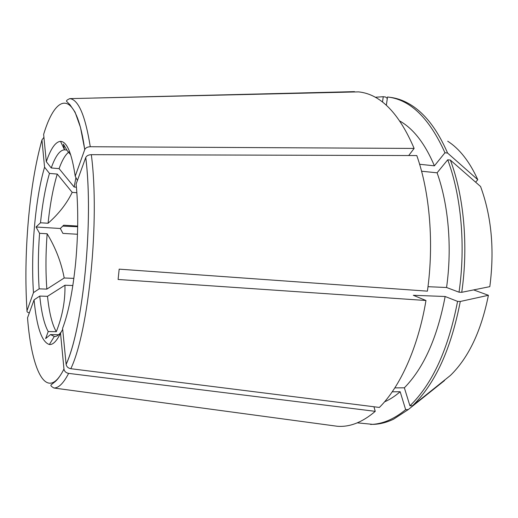 <?xml version="1.0" encoding="UTF-8"?>
<svg xmlns="http://www.w3.org/2000/svg" width="518" height="518" viewBox="0 0 518 518"><rect width="100%" height="100%" fill="white"/><g stroke="black" fill="none" stroke-linecap="round" stroke-linejoin="round"><path stroke-width="0.78" d="M29.338 312.859C27.532 312.483 26.755 311.778 26.994 310.729L33.482 292.618L39.161 288.843L46.847 289.115C45.584 271.71 45.681 253.263 47.144 233.76L39.562 233.314C38.105 252.881 37.976 271.393 39.161 288.843M62.691 226.12L77.668 226.735M76.127 184.007C78.406 207.673 78.25 233.871 75.66 262.594C72.811 290.961 68.454 312.872 62.594 328.328L66.11 364.29C83.094 327.881 93.771 220.642 85.735 157.543L76.127 184.007M62.697 329.37L60.522 333.204C56.702 341.148 52.978 344.917 49.359 344.509C41.803 342.12 36.7 327.234 34.065 299.844L39.776 296.076L47.494 296.322L64.951 285.23C65.294 300.835 62.406 316.317 56.294 331.688C52.163 324.605 49.229 312.814 47.494 296.322M39.776 296.076C41.421 312.626 44.237 324.449 48.219 331.552L56.294 331.688M58.689 334.738L50.499 334.576L54.513 336.538C56.76 336.577 59.065 334.926 61.435 331.598M50.499 334.576L45.636 338.571L48.219 331.552M33.482 292.618C30.646 252.357 35.256 198.653 44.567 167.204L49.469 173.42L57.265 174.08L72.196 192.366C66.705 203.658 58.67 213.953 48.083 223.252C50.084 204.086 53.147 187.697 57.265 174.08M49.469 173.42C45.461 187.095 42.47 203.542 40.495 222.772L48.083 223.252M39.562 233.314L36.033 227.007L40.495 222.772M70.713 154.824L67.372 150.887L63.345 144.133L64.523 149.838C59.855 150.032 55.432 156.073 51.243 167.955L59.084 168.641C62.354 159.622 65.844 153.924 69.548 151.541M66.887 150.058L64.834 149.857M64.523 149.838L60.522 141.362C55.51 141.79 50.77 148.569 46.303 161.707L51.243 167.955M60.522 141.362C66.887 141.556 71.782 153.16 75.207 176.178L77.415 180.465M59.084 168.641L74.132 187.011L75.939 177.596M46.847 289.115L64.206 277.991C61.292 262.477 55.607 247.733 47.144 233.76M59.292 334.175L58.651 334.699M473.627 289.905L488.403 295.292L460.275 301.476L457.569 301.379L445.15 296.503L413.312 295.286L425.971 300.505L118.11 279.474L119.166 269.153L427.408 291.155C434.136 243.596 429.798 192.256 416.789 155.555L91.317 154.668C88.507 154.804 86.655 155.743 85.755 157.485L85.735 157.543M461.739 292.301L489.821 286.648C494.625 249.754 491.543 216.369 480.568 186.506L450.369 160.081C463.895 195.979 468.512 245.985 461.739 292.301L459.026 292.191L446.561 287.496L427.991 286.7M475.621 182.174L477.784 179.707L447.591 153.056L444.956 152.758L434.408 165.831L419.606 164.264M414.135 148.426C398.99 113.034 380.477 94.185 358.598 91.88L69.872 98.621C78.522 99.689 85.328 115.728 90.274 146.73L414.135 148.426L408.696 155.536M90.274 146.73C87.484 146.859 85.638 147.792 84.751 149.54L84.725 149.605C76.243 88.966 56.384 91.861 43.635 134.389L46.303 161.707M75.207 176.178L84.725 149.605M421.568 171.225L437.082 172.811L447.72 159.797L450.369 160.081M77.681 226.081L63.669 225.201L60.328 228.496L62.911 233.391L77.48 234.253M386.35 105.251L387.529 96.989L388.552 97.119C410.768 100.078 429.571 118.628 444.956 152.758M93.764 98.038L354.5 91.634L354.448 91.984M382.504 102.046L383.255 96.704L385.69 97.041L387.309 98.511M76.871 192.728L72.196 192.366M43.92 137.341L41.952 139.957C35.574 162.827 31.015 189.912 28.283 221.225C25.628 252.512 25.201 282.349 26.994 310.729M44.567 167.204L41.952 139.957M76.431 187.192L74.132 187.011M72.857 285.522L64.951 285.23M34.065 299.844L27.532 317.838C31.637 371.574 47.06 403.192 63.96 368.991L60.522 333.204M73.867 278.38L64.206 277.991M394.833 387.891L404.357 387.807L409.932 405.808L412.522 405.762L450.407 375.446C468.57 357.731 481.235 331.015 488.403 295.292M91.317 154.668C99.955 219.897 88.727 331.442 70.817 368.706L379.383 407.439C400.09 386.94 418.13 347.52 425.971 300.505M70.817 368.706C68.182 368.194 66.621 366.763 66.123 364.407L66.11 364.29M373.938 406.76L375.252 411.337L68.629 373.381C66.026 372.882 64.472 371.464 63.973 369.127L63.96 368.991M392.217 391.822L400.161 391.731L405.652 409.654L408.229 409.602L444.58 380.503M375.252 411.337C362.503 422.254 349.864 427.233 337.341 426.269L331.986 425.55M408.229 409.602L393.486 419.237C386.59 422.494 379.772 424.21 373.031 424.378L357.31 422.843M405.652 409.654C393.952 419.263 382.258 424.19 370.564 424.443M400.161 391.731C395.027 396.179 389.814 399.553 384.531 401.858M375.207 97.261L383.255 96.704M447.714 141.22C459.589 148.847 469.606 161.674 477.784 179.707M388.552 97.119L390.999 97.455C397.682 98.368 404.273 100.816 410.768 104.811C425.2 113.695 437.47 129.778 447.591 153.056M399.961 121.102C413.584 128.891 425.071 143.797 434.408 165.831M447.72 159.797C461.201 195.733 465.799 245.81 459.026 292.191M437.082 172.811C448.452 204.345 452.246 247.423 446.561 287.496M460.275 301.476C451.068 349.087 435.146 383.851 412.522 405.762M457.569 301.379C448.374 349.061 432.491 383.87 409.932 405.808M445.15 296.503C437.315 337.619 423.718 368.052 404.357 387.807M36.033 227.007L60.328 228.496M68.629 373.381C63.591 383.139 58.702 388.014 53.963 388.021L337.341 426.269M54.26 336.525L49.359 344.509M53.963 388.021C51.198 386.473 50.291 385.379 51.243 384.738L54.649 382.044C57.466 379.895 60.574 375.589 63.973 369.127M69.872 98.621C66.951 99.857 65.935 100.848 66.809 101.586L69.898 104.636L75.039 112.069L80.478 127.396L84.751 149.54M66.123 364.407C83.107 327.913 93.79 220.655 85.755 157.485"/></g></svg>
